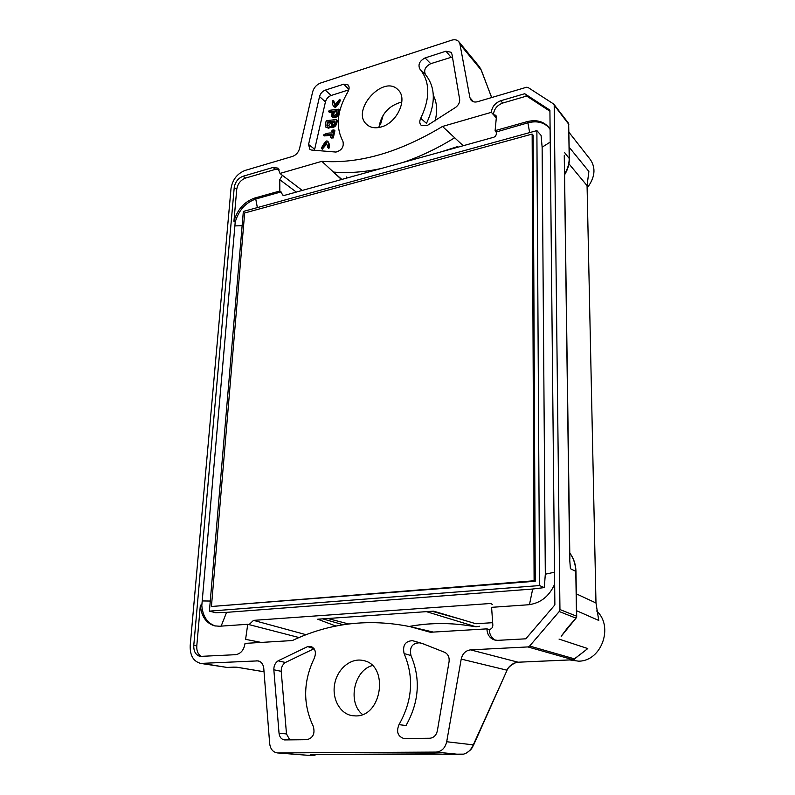 <?xml version="1.0" encoding="UTF-8"?>
<svg xmlns="http://www.w3.org/2000/svg" width="795" height="795" viewBox="0 0 795 795"><rect width="100%" height="100%" fill="white"/><g stroke="black" fill="none" stroke-linecap="round" stroke-linejoin="round"><path stroke-width="1.19" d="M209.413 611.146L243.34 211.45L536.883 130.609L539.537 585.567L209.413 611.146L215.674 612.716L226.575 612.359L532.69 589.025L529.45 604.677M299.059 637.55L247.742 624.274L245.595 639.349L261.187 642.42M249.272 624.403L253.516 620.368L305.111 634.44L302.825 635.99M492.532 604.448L490.306 603.504L253.516 620.368M490.306 603.504L491.658 603.733M296.326 192.072L279.77 179.7L279.84 191.009L281.092 191.913L282.603 195.033L284.362 195.401L493.914 137.197C495.951 136.193 496.706 134.454 496.179 131.99L527.89 122.837L526.896 121.705L495.106 130.628L496.319 117.759L495.951 115.315L493.417 114.649L491.36 112.324L442.497 126.455C399.458 152.362 359.241 163.989 321.866 161.325L341.482 179.541M281.092 191.913L255.742 199.008C245.446 202.705 238.609 210.427 235.211 222.153L201.821 605.502C202.695 616.274 207.207 623.111 215.356 626.003M536.883 130.609L541.077 135.418L542.13 147.194L545.31 574.219L544.317 587.594L532.69 589.025M548.729 127.379C543.442 122.152 536.496 120.641 527.89 122.837L529.659 132.596M569.2 147.254L588.876 171.452L587.068 185.652L595.982 602.978L598.764 620.448L576.614 610.739M549.921 111.201L526.688 96.056L524.71 93.721L549.911 110.127L554.87 604.896L525.813 638.812L497.67 640.353L494.281 639.925C489.631 638.127 487.176 634.44 486.918 628.865L489.382 629.561C492.026 628.825 493.148 626.977 492.761 624.015L491.588 607.33L528.198 604.786C540.342 603.355 549.166 596.479 554.662 584.166M492.373 622.704L475.877 623.737L433.573 611.146L317.702 619.206L335.977 626.062M201.821 605.502L200.36 605.124L196.782 645.947L193.781 645.311L234.227 187.531C235.181 181.976 238.122 178.219 243.041 176.252L273.043 167.457L278.012 168.142L280.009 173.429L321.866 161.325M524.71 93.721L500.721 100.756C495.116 102.923 491.996 106.778 491.36 112.324M486.918 628.865L430.334 632.264L410.23 626.689C368.93 618.331 329.637 622.952 292.341 640.551L245.029 643.394C243.986 649.982 240.855 653.748 235.658 654.683L200.082 656.412C195.679 655.06 193.573 651.363 193.781 645.311M574.507 659.184L573.106 659.761L527.88 646.931L470.56 649.863C465.641 650.519 462.531 653.599 461.209 659.095L506.743 670.135C509.565 665.405 513.361 662.762 518.121 662.215L470.56 649.863M527.88 646.931L529.629 646.037L559.233 611.524L559.948 609.546L554.194 105.188L553.539 103.936L527.92 87.41L526.439 87.271L477.686 101.68C474.893 102.426 472.697 101.949 471.107 100.24L471.127 100.259M473.442 101.75L469.915 97.676L471.107 100.24M469.915 97.676L459.967 44.242L458.824 41.698C457.105 39.78 454.7 39.283 451.58 40.217L320.524 83.048C316.519 84.648 313.886 87.619 312.614 91.952L299.566 148.516C298.413 152.461 296.058 155.105 292.49 156.426L245.108 170.428C237.248 173.588 232.547 179.59 231.017 188.445L190.204 645.54C189.876 655.478 193.384 661.43 200.728 663.418L258.077 660.874M306.93 755.23L277.375 752.925C272.953 752.209 270.38 749.079 269.664 743.514L263.771 668.406C263.254 664.173 261.346 661.659 258.047 660.864M277.366 752.925L436.087 752.09C441.623 751.583 445.16 748.125 446.701 741.735L461.209 659.095M355.653 715.917C382.345 716.752 389.103 664.868 363.295 660.546C351.191 657.574 337.786 668.386 334.794 683.332C331.604 698.229 339.703 713.691 352.165 715.669L355.653 715.917M381.242 126.952C397.162 122.957 408.153 98.56 398.057 89.805C383.309 73.905 350.307 110.952 366.873 124.586C370.589 127.786 375.369 128.571 381.242 126.952M314.025 648.601L307.615 646.623L278.091 660.824L285.425 662.473C282.533 664.481 281.132 667.442 281.221 671.348L273.848 669.778C273.768 665.842 275.179 662.861 278.091 660.824M307.615 646.623L311.173 646.524C315.367 648.65 316.42 652.526 314.323 658.131C303.173 681.394 302.796 704.082 313.21 726.193C315.267 733.368 313.2 737.869 307.009 739.698L284.531 739.926C281.39 739.39 279.552 737.144 279.035 733.199L273.848 669.778M404.089 653.56C402.419 645.391 405.231 641.098 412.545 640.671L422.403 643.523L444.952 652.427C448.151 654.275 449.533 657.346 449.086 661.609L437.379 730.724C436.296 735.345 433.752 737.859 429.767 738.257L403.83 738.515C397.748 736.339 396.139 731.708 399.001 724.633L406.026 725.537C419.154 702.074 420.793 678.741 410.965 655.527L404.089 653.56C414.165 677.101 412.466 700.793 399.001 724.633M308.569 144.491L319.53 96.593L325.443 101.879L314.681 149.241L308.569 144.491L309.861 149.351L311.352 150.026L335.977 152.064C341.82 150.334 344.136 146.757 342.923 141.311C335.391 126.991 337.03 110.515 347.862 91.902C349.442 89.03 349.522 86.715 348.101 84.946L343.778 84.171L325.284 90.133C322.363 91.286 320.445 93.442 319.53 96.593M419.849 68.986C417.802 64.604 419.551 60.917 425.087 57.926L445.925 51.198L451.093 52.251L451.958 54.209L459.649 99.355C459.898 102.316 458.626 104.95 455.833 107.236L427.412 125.401L421.231 125.381C419.512 123.672 419.333 121.307 420.704 118.306L426.478 123.354C435.879 103.42 435.561 87.192 425.504 74.641L419.849 68.986C430.105 81.617 430.383 98.063 420.704 118.306M463.197 145.733L442.497 126.455M235.211 222.153L233.939 221.298L236.741 189.319L234.227 187.531M200.36 605.124C201.284 616.304 206.034 623.21 214.61 625.854L219.49 626.241L247.742 624.274M196.782 645.947C196.524 651.105 198.144 654.633 201.622 656.541M489.322 629.561C489.472 634.569 491.529 638.117 495.504 640.223M550.1 129.446L548.252 126.793C542.975 121.128 535.86 119.429 526.896 121.705M526.688 96.056L502.748 103.042C497.123 105.218 494.013 109.084 493.417 114.649M279.77 179.7L282.404 175.367L280.009 173.429M279.075 169.295L275.497 169.335L273.043 167.457M236.741 189.319C237.685 183.784 240.627 180.028 245.536 178.08L275.497 169.335M279.84 191.009L254.489 198.114C244.194 201.821 237.347 209.552 233.939 221.298M596.638 610.948C613.969 626.361 601.537 661.351 578.591 661.162L569.697 659.93M566.527 629.163L561.548 635.801M584.792 650.886L587.763 648.561L559.044 639.101M353.368 176.232L351.956 176.261M457.373 146.658L441.394 151.785M496.09 131.741L495.106 130.628M569.667 558.965L570.413 568.683L569.667 558.965L564.261 155.84M346.312 178.199L346.362 176.947M568.962 132.278L590.486 159.765C596.051 168.311 594.928 177.742 587.117 188.027M372.308 665.544C353.934 670.423 347.326 702.561 362.53 714.506M580.062 654.593L587.763 648.561M401.853 101.989C388.874 105.496 381.222 114.003 378.907 127.508M233.521 667.124L236.672 667.194M412.575 627.215L433.335 632.085M348.677 623.976L327.798 618.51M426.398 611.643L475.957 626.768L479.683 626.291M467.231 625.446L475.897 626.748M334.516 173.022L341.85 179.431M454.82 137.674C437.479 148.397 420.078 156.695 402.628 162.558M381.212 168.5C364.219 172.167 348.2 173.34 333.155 172.038M314.095 648.69L285.425 662.473M279.035 733.199L286.498 733.944L281.221 671.348M286.498 733.944L289.778 739.897M412.545 640.671L419.392 642.817C412.138 643.185 409.326 647.428 410.965 655.527M424.987 644.367L419.392 642.817M307.605 755.25L306.989 755.23M458.844 41.718L479.514 66.899L481.422 70.447M473.353 745.591L473.293 744.865C470.59 750.868 466.476 754.117 460.971 754.604L452.961 754.634M325.284 90.133L331.157 95.47L348.806 89.835M326.715 143.965L322.293 149.192M327.272 141.053L328.146 141.788C329.756 144.521 329.975 146.747 328.822 148.486L328.762 148.387M334.904 130.708L333.294 137.913L331.247 138.032L330.372 137.287L331.783 134.405L323.287 135.18C325.473 133.54 328.415 132.805 332.101 132.984L332.429 131.523L331.565 131.413L332.3 130.151L334.029 129.953L334.904 130.708M331.595 135.269L324.161 135.925L323.336 135.22M330.78 127.101L328.693 128.224L325.871 127.16C325.215 125.362 325.364 123.205 326.328 120.701L336.365 119.538L337.229 120.293C336.921 125.381 334.894 127.747 331.137 127.419L330.392 126.763M331.962 112.244L329.428 112.353L328.733 111.707M338.68 109.183C338.75 113.367 335.659 118.465 331.744 116.507L332.171 111.35L328.564 111.588L329.289 110.326L338.68 109.183L339.545 109.958C339.614 114.132 336.524 119.23 332.608 117.272L332.449 117.084M340.439 100.13C339.445 102.774 337.786 105.228 335.46 107.484L333.721 106.659C332.111 103.946 331.893 101.82 333.075 100.269L334.715 105.139L339.584 99.355C338.591 101.999 336.931 104.453 334.596 106.719L333.721 106.659M333.721 100.885L335.122 104.572M331.157 95.47C328.255 96.602 326.347 98.739 325.443 101.879M425.087 57.926L430.721 63.679L452.425 56.912M430.721 63.679C425.236 66.621 423.497 70.268 425.504 74.641M383.13 115.176L380.944 123.116L378.967 126.773M200.728 663.418L227.072 667.442L203.003 663.527M314.79 755.2L316.102 754.425M506.773 670.891L473.293 744.865L446.701 741.735M277.932 752.944L307.476 755.25L314.562 755.22L312.306 755.021L313.637 754.455M312.306 755.021C308.997 754.684 310.169 754.485 315.804 754.425L315.933 754.425M315.804 754.425L432.798 753.889M452.514 754.604L450.119 754.395M333.443 111.191L332.787 115.295C335.53 115.653 336.961 114.132 337.09 110.753L333.443 111.191L334.307 111.966L333.542 115.335M336.881 111.648L334.307 111.966M336.365 119.538C336.056 124.616 334.019 126.991 330.273 126.663L327.818 127.478L325.871 127.16M334.566 121.983L332.558 122.211L331.883 125.61M331.694 121.456L331.316 125.421L332.002 125.6C333.84 124.954 334.765 123.454 334.765 121.108L331.694 121.456L332.558 122.211M330.163 122.49L328.146 122.718L327.47 126.107M327.272 121.963L326.904 125.918L327.58 126.097C329.428 125.471 330.362 123.97 330.362 121.605L327.272 121.963L328.146 122.718M334.029 129.953L332.419 137.157L333.294 137.913M332.419 137.157L330.372 137.287M326.288 142.593L321.409 148.456C322.402 145.803 324.062 143.309 326.397 140.983L327.262 141.053C328.872 143.776 329.1 146.012 327.947 147.751L326.288 142.593M211.44 606.496L244.661 212.99L532.153 134.077L534.101 580.757L211.44 606.496L535.234 581.244L533.157 135.21L532.153 134.077M534.101 580.757L535.234 581.244M544.317 587.594L539.537 585.567M226.575 612.359L221.139 626.122M257.361 207.584L255.742 199.008L254.489 198.114M242.127 225.74L234.992 225.889M210.278 601.04L202.337 600.95M545.31 574.219L554.542 572.191M542.13 147.194L550.229 142.067M305.111 634.44L307.158 634.311M496.249 117.978L493.466 114.629M282.404 175.367L302.289 190.422M559.948 609.546L576.504 616.155L575.789 571.357L570.413 568.683M564.351 174.423C567.63 169.106 569.24 163.71 569.21 158.245L568.663 123.95L569.379 158.652L564.4 152.372M568.832 124.368L554.194 105.188M576.335 593.855L595.982 602.978M587.068 185.652L568.942 163.82M432.679 753.889L450.447 754.425M461.09 754.604L436.087 752.09M585.229 650.568L573.215 659.78L518.121 662.215L573.394 659.731M529.629 646.037L574.745 658.936L580.092 654.335M566.269 629.173L576.067 618.083M559.233 611.524L575.809 618.073L576.703 616.334M459.967 44.242L481.363 70.268L491.628 97.556M435.074 120.989C437.628 111.131 437.041 102.575 433.325 95.321M227.459 667.422L233.193 667.144M264.039 671.745L237.109 667.253M259.329 661.241L256.735 660.784M409.187 626.46C428.088 622.952 447.327 622.604 466.904 625.407L467.013 625.427M343.271 624.751L322.72 618.858M463.654 620.02L431.993 611.256M479.633 626.241L476.016 626.778M348.906 89.457L343.778 84.171M445.925 51.198L451.003 57.21M569.777 552.992C573.722 558.309 575.799 564.49 575.978 571.545L575.789 571.357C575.61 564.42 573.612 558.319 569.777 553.072M518.38 662.205L518.241 662.225C517.883 661.271 508.273 665.445 506.812 670.801L473.393 745.511C471.206 748.632 472.836 748.701 465.999 753.263M502.748 103.042L500.721 100.756M245.536 178.08L243.041 176.252M334.596 106.719L335.46 107.484M327.818 127.478L328.693 128.224M316.41 754.425L314.621 755.22L307.228 755.24M264.039 671.775L236.84 667.234M236.831 667.234L225.79 667.422M575.978 571.545L576.693 616.304L576.057 618.103L561.191 636.318M568.355 123.036L553.886 104.254M569.379 158.652C569.429 164.267 567.759 169.772 564.361 175.178M564.311 155.313L569.866 559.163M491.698 97.537L480.587 68.509M463.873 754.147L311.282 754.544M409.336 626.5C428.207 622.982 447.426 622.624 466.983 625.427L475.966 626.768M340.439 100.15L339.664 99.445M333.92 101.054L333.095 100.319M332.608 117.233L331.982 116.676M332.32 132.02L331.793 131.563M322.303 149.172L321.498 148.506M328.852 148.456L328.146 147.86"/></g></svg>
